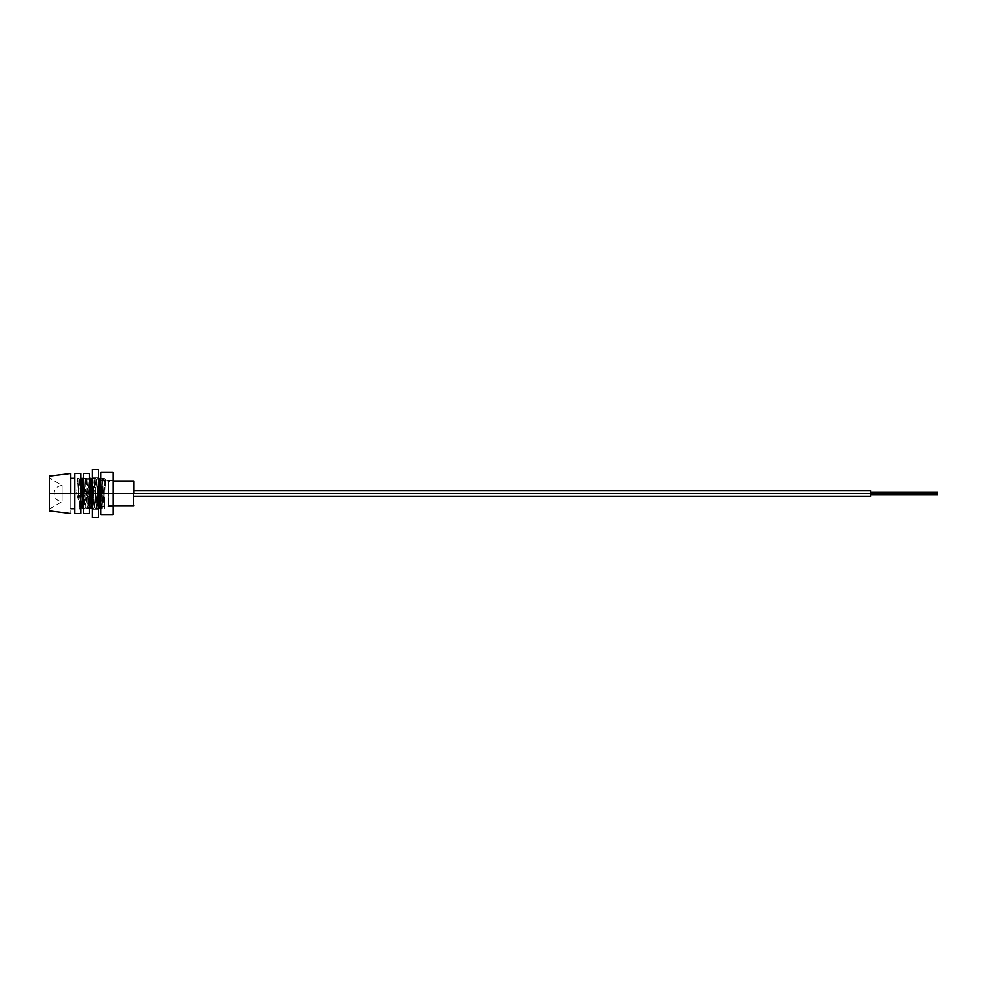 <?xml version="1.0" encoding="UTF-8"?>
<svg xmlns="http://www.w3.org/2000/svg" width="987" height="987" viewBox="0 0 987 987"><rect width="100%" height="100%" fill="white"/><g stroke="black" fill="none" stroke-linecap="round" stroke-linejoin="round"><path stroke-width="0.74" stroke-dasharray="4.93 3.7" d="M937.65 493.5L870.657 493.5L937.65 493.5L937.65 494.956L937.65 492.044L937.65 493.5L870.657 493.5L870.657 494.956L870.657 493.5L133.763 493.5L870.657 493.5L870.657 496.51L870.657 493.5L133.763 493.5L133.763 496.51L133.763 490.49L133.763 493.5L870.657 493.5L870.657 490.49L870.657 496.51L870.657 492.044L870.657 493.5L937.65 493.5L937.65 494.956L937.65 492.044L937.65 494.956L937.65 493.5L870.657 493.5L870.657 492.044L870.657 493.5L937.65 493.5L937.65 492.044L937.65 493.5M133.763 493.5L133.763 496.51L133.763 490.49L133.763 493.5L870.657 493.5L870.657 496.51L870.657 493.5L133.763 493.5L133.763 496.51L133.763 490.49L133.763 505.689L133.763 493.5L108.299 493.5L133.763 493.5L133.763 481.311L133.763 493.5M870.657 490.49L870.657 493.5L870.657 490.49L133.763 490.49M870.657 493.5L870.657 494.956L870.657 493.5M100.933 505.443L102.611 478.226L103.684 493.5L108.299 493.5L108.299 481.311L108.299 493.5L112.987 493.5L108.299 493.5L108.299 505.689L108.299 493.5L103.906 493.5L104.277 508.182L104.918 493.5L108.299 493.5L108.299 505.689L108.299 493.5L104.918 493.5L105.535 479.546L105.819 485.592L103.314 478.399L101.538 507.626L101.279 508.774L100.871 506.171M70.793 493.5L70.793 513.598L70.793 493.5L76.628 493.5L78.368 499.767L80.107 493.5L80.909 493.5L79.972 508.49L78.763 493.5L74.802 493.5L78.763 493.5L77.702 478.226L76.628 493.5L70.793 493.5L70.793 508.774L70.793 478.226L70.793 493.5L49.35 493.5L70.793 493.5L70.793 473.402L70.793 493.5M49.35 510.921L49.35 493.5L62.082 493.5L62.082 485.456L62.082 493.5L49.35 493.5L49.35 477.955L49.35 493.5L62.082 493.5L62.082 501.544L62.082 493.5L54.038 493.5L62.082 493.5C62.082 483.124 62.082 483.124 62.082 493.5C62.082 483.124 62.082 483.124 62.082 493.5L49.35 493.5L49.35 510.921M100.933 506.923L101.303 508.761L103.08 507.38L104.684 482.828L105.227 479.62L105.819 485.592L105.227 479.62L104.684 482.828L103.043 507.417L100.933 479.62L102.993 507.417L104.4 508.268L103.906 493.5M83.587 504.295L84.191 508.712L85.203 493.5L84.388 507.626L83.587 504.295M84.129 508.774L83.327 508.774L84.401 493.5L85.203 493.5L84.401 493.5L85.338 478.498L87.609 508.774L88.682 493.5L89.484 493.5L88.411 508.774L87.349 493.5L86.535 493.5L87.349 493.5L86.4 478.51L85.252 492.168L86.325 478.288L88.472 508.712L89.768 478.226L87.596 508.761L85.45 478.226L83.303 508.761M87.609 508.774L88.411 508.774M98.33 487.689L96.171 508.774L93.999 478.251L92.975 493.5L94.16 478.473L95.11 493.5L95.924 493.5L95.11 493.5L95.875 507.269L97.257 493.5L98.058 493.5L97.528 504.295L96.714 507.602L94.851 478.226L91.853 508.737L92.975 493.5L93.777 493.5L92.963 507.626L92.161 504.295M103.684 493.5L102.599 478.239L101.55 493.5L102.352 493.5L101.55 493.5L100.452 508.774M101.279 508.774L100.477 508.774L100.871 506.22M81.045 490.564L81.983 478.226L81.045 490.564M79.416 479.583L80.835 499.928L79.491 479.62L78.368 493.5L78.368 499.767L79.663 496.708L80.107 493.5L78.368 493.5L78.96 482.828L79.416 479.583L81.156 478.239L80.107 493.5L81.181 478.226M90.557 478.226L89.484 493.5L90.582 478.239M94.851 478.226L94.16 478.473M99.132 478.226L98.601 482.705M98.206 478.485L97.257 493.5L98.206 478.485M101.303 508.761L102.352 493.5C102.858 479.102 103.376 475.216 103.906 481.841L105.819 485.592L105.362 479.953L104.4 508.268M62.082 493.5L62.082 501.544L62.082 493.5M49.35 476.079L49.35 509.045L49.35 476.079M108.299 493.5L108.299 481.311L108.299 493.5M81.563 507.417L83.698 479.583L85.844 507.417L87.991 479.583L89.546 502.173L88.04 479.583L85.931 507.38L83.784 479.62L81.637 507.38L79.861 508.761L80.909 493.5M90.138 507.417L92.272 479.583L94.419 507.417L96.566 479.583L98.256 504.172L96.615 479.583L94.468 507.417L92.223 479.657M99.588 497.756L100.847 479.583L102.599 478.239M100.896 479.583L98.786 507.38L97.01 508.761L98.256 489.17M91.433 489.244L90.212 507.38L88.435 508.761M80.107 493.5L76.628 493.5L77.751 478.288L79.861 508.761M92.223 505.196L92.766 508.712L93.296 503.321L94.863 478.239L97.01 508.761M98.725 480.78L99.156 478.239M105.19 479.583L103.438 478.239L103.906 481.841M76.628 493.5L78.368 499.767L78.368 493.5L76.628 493.5M80.835 493.5L80.835 478.226L80.835 493.5L74.802 493.5L80.835 493.5L80.835 513.598L80.835 473.402L80.835 508.774L80.835 493.5L74.802 493.5L74.802 478.226L74.802 493.5L80.835 493.5L74.802 493.5L74.802 473.402L74.802 508.774L74.802 478.226L74.802 493.5L80.835 493.5L80.835 508.774L80.835 493.5M74.802 513.598L74.802 493.5L74.802 513.598M89.546 493.5L89.546 478.226L89.546 493.5L83.513 493.5L89.546 493.5L89.546 513.598L89.546 473.402L89.546 508.774L89.546 493.5L83.513 493.5L83.513 478.226L83.513 493.5L89.546 493.5L83.513 493.5L83.513 473.402L83.513 508.774L83.513 478.226L83.513 493.5L89.546 493.5L89.546 508.774L89.546 493.5M83.513 513.598L83.513 493.5L83.513 513.598M98.256 493.5L98.256 477.252L98.256 493.5L92.223 493.5L98.256 493.5L98.256 509.748L92.223 509.748L92.223 477.252L92.223 493.5L98.256 493.5L92.223 493.5L92.223 469.38L92.223 493.5L98.256 493.5L98.256 517.62L98.256 509.748L92.223 509.748L92.223 517.607L92.223 493.5L92.223 509.748L98.256 509.748L98.256 493.5L92.223 493.5L92.223 477.252L92.223 517.62L92.223 509.748L98.256 509.748L98.256 517.62L98.256 493.5M98.256 517.607L98.256 496.634L98.256 517.607M92.223 517.607L92.223 496.634L92.223 517.607M112.987 493.5L112.987 480.632L112.987 493.5L100.933 493.5L112.987 493.5L112.987 472.403L100.933 472.403L100.933 493.5L100.933 472.403L112.987 472.403L112.987 506.368L112.987 493.5L100.933 493.5L100.933 506.368L100.933 480.632L100.933 514.597L100.933 493.5L112.987 493.5L100.933 493.5L112.987 493.5L112.987 514.597L100.933 514.597L112.987 514.597L112.987 493.5M100.933 493.5L100.933 506.368L100.933 493.5M937.65 494.956L870.657 494.956M133.763 496.51L870.657 496.51M937.65 492.044L870.657 492.044M112.987 505.689L108.299 505.689L104.351 508.453M49.35 509.045L62.082 501.544C57.197 501.063 54.519 498.386 54.038 493.5C54.519 488.614 57.197 485.937 62.082 485.456L49.35 477.955M80.835 508.774L79.836 508.774M77.702 478.226L80.835 478.226M92.704 508.774L91.902 508.774M96.985 508.774L96.183 508.774M86.276 478.226L85.462 478.226M102.623 478.226L103.425 478.226M105.14 479.583L108.299 481.311L112.987 481.311M83.698 479.583L85.45 478.239M84.154 508.761L85.894 507.417L87.584 508.761M87.991 479.583L89.731 478.239M92.272 479.583L94.024 478.239M92.729 508.761L94.468 507.417L96.158 508.761M96.566 479.583L98.305 478.239M96.615 479.583L94.863 478.239M88.04 479.583L86.288 478.239M79.466 479.583L77.714 478.239M89.546 478.226L83.513 478.226M89.546 508.774L83.513 508.774M98.256 477.252L92.223 477.252M112.987 480.632L100.933 480.632M112.987 506.368L100.933 506.368"/><path stroke-width="1.48" d="M937.65 493.5L133.763 493.5L870.657 493.5L870.657 490.49L870.657 496.51L870.657 493.5L937.65 493.5L937.65 492.044L937.65 493.5M133.763 493.5L112.987 493.5L133.763 493.5L133.763 481.311L133.763 493.5M70.793 493.5L49.35 493.5L49.35 510.921L49.35 476.079L49.35 493.5L74.802 493.5L70.793 493.5L70.793 473.402L70.793 493.5M81.983 478.226L83.056 493.5L82.242 479.374L81.181 478.226L82.254 493.5L83.056 493.5L83.513 503.012L83.056 493.5L82.254 493.5L82.908 506.109L83.327 508.774L84.129 508.774M92.297 506.171L91.631 493.5L90.829 493.5L92.025 508.515M101.007 507.602L100.205 493.5L99.403 493.5L100.353 508.515M100.871 506.22L100.933 505.443M90.681 478.51L89.755 478.226L90.829 493.5L91.631 493.5L90.681 478.51M89.632 478.498L91.853 508.737L90.138 507.417L89.546 502.173L90.187 507.417L89.546 507.91M98.601 482.705L98.33 487.689M98.256 489.17L98.725 480.829M99.255 478.51L98.33 478.226L99.403 493.5L100.205 493.5L99.255 478.51M98.206 478.485L100.452 508.774M79.861 508.761L81.613 507.417L80.835 499.928L81.563 507.417L83.303 508.761L80.835 478.485M98.256 507.811L99.588 497.756M100.933 479.509L99.156 478.239L100.933 506.923M92.223 479.657L91.433 489.244M92.322 479.583L90.582 478.239L92.223 505.196M80.835 513.598L80.835 473.402L80.835 493.5L74.802 493.5L74.802 473.402L74.802 513.598L80.835 513.598L80.835 493.5L74.802 493.5L74.802 513.598M89.546 513.598L89.546 473.402L89.546 493.5L83.513 493.5L83.513 473.402L83.513 513.598L89.546 513.598L89.546 493.5L83.513 493.5L83.513 513.598M92.223 517.607L98.256 517.607L98.256 493.5L92.223 493.5L92.223 517.607L98.256 517.607L92.223 517.62L98.256 517.62L98.256 469.38L98.256 493.5L92.223 493.5L92.223 517.607M92.223 469.38L92.223 493.5L92.223 469.38L98.256 469.38M112.987 493.5L112.987 514.597L100.933 514.597L100.933 493.5L100.933 514.597L112.987 514.597L112.987 493.5L100.933 493.5L112.987 493.5L112.987 472.403L100.933 472.403L100.933 493.5L100.933 472.403L112.987 472.403L112.987 493.5M937.65 494.956L870.657 494.956M133.763 496.51L870.657 496.51M133.763 490.49L870.657 490.49M937.65 492.044L870.657 492.044M133.763 505.689L112.987 505.689M70.793 513.598L49.35 510.921M70.793 508.774L74.802 508.774M74.802 478.226L70.793 478.226M92.704 508.774L91.902 508.774M101.279 508.774L100.477 508.774M70.793 473.402L49.35 476.079M133.763 481.311L112.987 481.311M98.712 507.417L100.452 508.761M83.747 479.583L82.007 478.239M74.802 473.402L80.835 473.402M83.513 473.402L89.546 473.402"/></g></svg>
